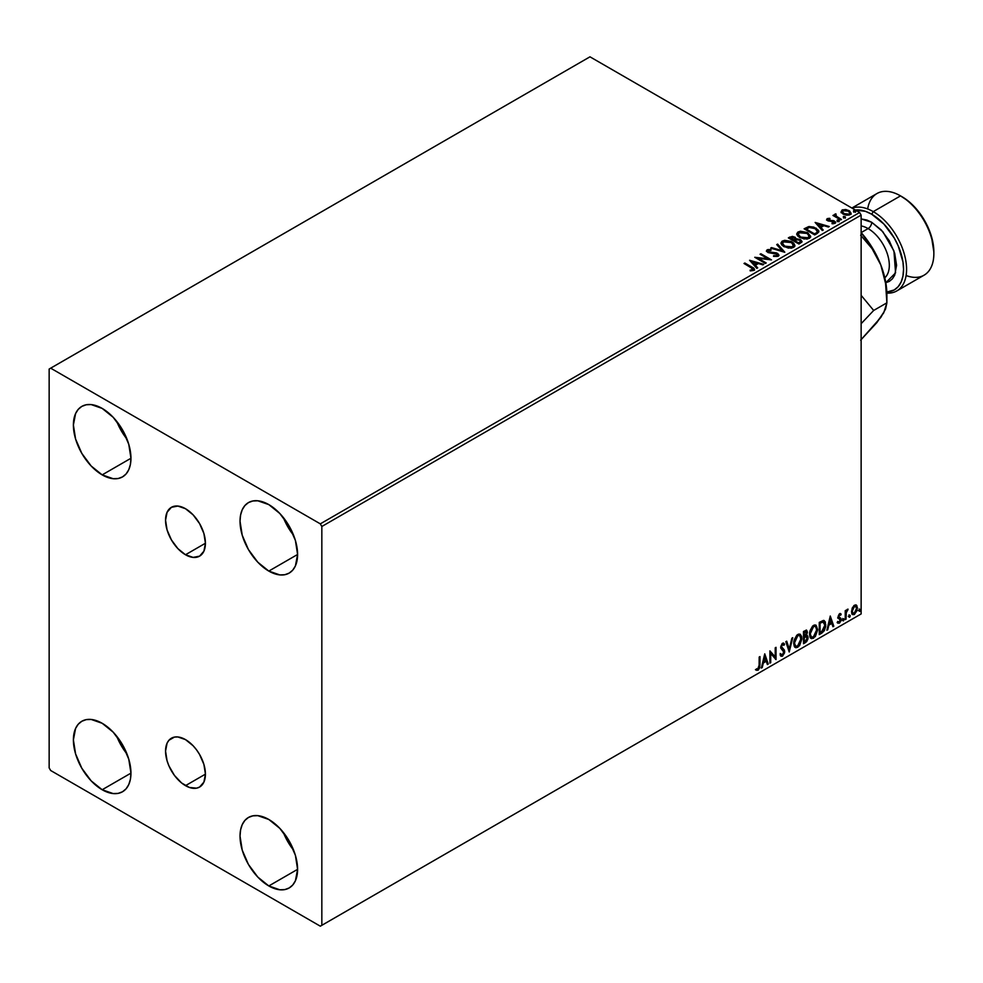 <?xml version="1.0" encoding="UTF-8"?>
<svg xmlns="http://www.w3.org/2000/svg" width="983" height="983" viewBox="0 0 983 983"><rect width="100%" height="100%" fill="white"/><g stroke="black" fill="none" stroke-linecap="round" stroke-linejoin="round"><path stroke-width="1.47" d="M185.492 554.756A28.2 16.281 60 0 1 167.073 529.911A28.2 16.281 60 0 1 171.398 507.314A28.2 16.281 60 0 1 185.492 508.715L193.123 514.871L199.586 523.595L203.911 533.56L205.422 543.243L185.492 554.756L177.862 548.6L171.398 539.876L167.073 529.911L165.549 520.216L167.073 512.29L171.398 507.314L177.862 506.061L185.492 508.715A28.2 16.281 60 0 1 203.911 533.56A28.2 16.281 60 0 1 199.586 556.145L193.123 557.398L185.492 554.756L205.422 543.243L203.911 551.168L199.586 556.145A28.2 16.281 60 0 1 185.492 554.756M185.492 785.65A28.2 16.281 60 0 1 167.073 760.805A28.2 16.281 60 0 1 171.398 738.221A28.2 16.281 60 0 1 185.492 739.609L193.123 745.765L196.563 749.882L199.586 754.489L203.911 764.455L205.422 774.137L203.911 782.075L199.586 787.051L196.563 788.169L189.375 787.457L181.597 782.972L174.409 775.378L168.916 765.855L167.073 760.805L165.549 751.123L167.073 743.185L168.916 740.273L174.409 737.103L177.862 736.955L185.492 739.609A28.2 16.281 60 0 1 203.911 764.455A28.2 16.281 60 0 1 199.586 787.051A28.2 16.281 60 0 1 185.492 785.65L205.422 774.149L185.492 785.65M283.362 832.454A40.708 23.506 -120 0 0 293.647 850.246L287.847 841.731L283.362 832.454M268.814 885.953A40.708 23.506 60 0 1 242.223 850.086A40.708 23.506 60 0 1 248.453 817.463A40.708 23.506 60 0 1 268.814 819.478L279.823 828.374L289.162 840.969L295.404 855.357L297.591 869.341L268.814 885.953L257.792 877.069L248.453 864.475L242.223 850.086L240.024 836.103L240.577 829.935L242.223 824.651L244.878 820.436L248.453 817.463L252.815 815.853L257.792 815.657L268.814 819.478A40.708 23.506 60 0 1 295.404 855.357A40.708 23.506 60 0 1 289.162 887.968L284.8 889.59L279.823 889.787L268.814 885.953L297.591 869.341L295.404 880.793L292.737 885.007L289.162 887.968A40.708 23.506 60 0 1 268.814 885.953M116.731 421.375A40.708 23.506 -120 0 0 127.004 439.168L121.204 430.652L116.731 421.375M102.171 474.875A40.708 23.506 60 0 1 75.58 439.008A40.708 23.506 60 0 1 81.822 406.397A40.708 23.506 60 0 1 102.171 408.412L113.18 417.296L122.519 429.89L128.761 444.279L130.96 458.262L102.171 474.875L91.161 465.991L81.822 453.396L75.58 439.008L73.393 425.025L75.58 413.573L78.235 409.358L81.822 406.397L86.185 404.775L91.161 404.578L102.171 408.412A40.708 23.506 60 0 1 128.761 444.279A40.708 23.506 60 0 1 122.519 476.902L118.157 478.512L113.18 478.709L102.171 474.875L130.96 458.262L130.407 464.431L128.761 469.714L126.107 473.929L122.519 476.902A40.708 23.506 60 0 1 102.171 474.875M283.362 517.586A40.708 23.506 -120 0 0 293.647 535.379L287.847 526.863L283.362 517.586M268.814 571.086A40.708 23.506 60 0 1 242.223 535.219A40.708 23.506 60 0 1 248.453 502.596A40.708 23.506 60 0 1 268.814 504.611L279.823 513.507L289.162 526.102L295.404 540.49L297.591 554.473L268.814 571.086L257.792 562.202L248.453 549.608L242.223 535.219L240.024 521.236L240.577 515.067L242.223 509.784L244.878 505.569L248.453 502.596L252.815 500.986L257.792 500.789L268.814 504.611A40.708 23.506 60 0 1 295.404 540.49A40.708 23.506 60 0 1 289.162 573.101L284.8 574.723L279.823 574.92L268.814 571.086L297.591 554.473L295.404 565.925L292.737 570.14L289.162 573.101A40.708 23.506 60 0 1 268.814 571.086M116.731 736.242A40.708 23.506 -120 0 0 127.004 754.035L121.204 745.519L116.731 736.242M102.171 789.742A40.708 23.506 60 0 1 75.58 753.875A40.708 23.506 60 0 1 81.822 721.264A40.708 23.506 60 0 1 102.171 723.279L113.18 732.163L122.519 744.758L128.761 759.146L130.96 773.13L102.171 789.742L91.161 780.858L81.822 768.264L75.58 753.875L73.393 739.892L75.58 728.44L78.235 724.225L81.822 721.264L86.185 719.642L91.161 719.445L102.171 723.279A40.708 23.506 60 0 1 128.761 759.146A40.708 23.506 60 0 1 122.519 791.757L118.157 793.379L113.18 793.576L102.171 789.742L130.96 773.13L130.407 779.298L128.761 784.581L126.107 788.796L122.519 791.757A40.708 23.506 60 0 1 102.171 789.742M49.15 369.055L49.15 767.883L50.661 770.5L320.311 926.183L861.133 613.945L321.834 925.31L321.834 526.483L861.133 215.117L861.133 613.945L861.133 215.117L859.621 212.5L320.311 523.853L50.661 368.17L589.972 56.817L859.621 212.5L589.972 56.817L49.15 369.055L49.15 767.883L50.661 770.5L320.311 926.183L321.834 925.31L321.834 526.483L320.311 523.853L50.661 368.17L49.15 369.055M855.923 604.901L856.672 605.393L854.473 605.196L852.273 607.949L851.659 613.06L852.212 614.191L854.129 614.633L857.065 610.689L856.869 605.639L855.738 604.864L853.822 605.675L851.487 611.573L852.703 614.621L854.473 614.449L857.459 608.121L856.242 605.036M845.233 619.634L846.044 619.167L846.302 612.323L847.948 609.153L846.044 611.537L846.044 610.21L845.233 610.689L845.233 619.634L846.044 619.167L846.166 613.011L848.083 609.19L846.044 611.537L846.044 610.21L845.233 610.689L845.233 619.634M840.404 613.675L841.153 614.154L839.224 614.043L838.02 617.041L840.268 620.617L837.749 622.903L839.433 623.136L840.92 621.01L841.006 618.59L838.843 616.525L839.445 614.989L840.674 615.198L841.153 614.154L839.58 613.797L838.02 617.041L840.33 620.076L839.335 622.092L838.216 621.797L838.106 623.222L837.504 622.878M821.727 633.199L824.319 630.717L825.683 626.564L825.278 621.858L823.717 620.457L819.257 622.386L819.257 634.625L821.727 633.199L819.257 633.924L821.727 633.199L825.781 624.893L823.385 620.433L819.257 622.386L819.257 634.625L821.727 633.199M803.492 643.73L806.674 641.629L807.965 638.925L807.866 636.222L806.441 635.423L807.436 632.241L806.465 630.177L803.492 631.491L803.492 643.73L805.605 642.501L808.112 637.586L806.441 635.423L807.436 632.241L806.699 630.275L803.492 631.491L803.492 643.73M789.214 651.975L792.753 637.684L791.868 638.2L789.288 648.977L786.707 641.174L785.822 641.69L789.214 651.975L792.753 637.684L791.868 638.2L789.288 648.977L786.707 641.174L785.822 641.69L789.214 651.975M770.721 662.653L770.721 653.535L776.029 659.581L776.029 647.342L775.218 647.809L775.218 656.939L769.91 650.869L769.91 663.12L770.721 662.653L769.91 662.419L770.721 662.653L770.721 653.535L776.029 659.581L776.029 647.342L775.218 647.809L775.218 656.939L769.91 650.869L769.91 663.12L770.721 662.653M756.05 670.025L758.053 670.283L757.438 669.927L759.036 667.813L759.38 664.52L757.438 669.927L758.053 670.283L759.982 664.877L759.982 656.607L759.171 657.074L759.085 667.162L758.237 668.882L756.455 668.845L756.05 670.025L758.053 670.283L759.773 667.703L759.982 656.607L759.171 657.074L759.171 665.221L758.04 669.03L756.455 668.845L756.455 670.308M764.749 653.855L761.346 668.059L762.23 667.555L763.324 662.997L766.298 661.276L767.391 664.569L768.276 664.066L764.749 653.855L761.346 668.059L762.23 667.555L763.324 662.997L766.298 661.276L767.391 664.569L768.276 664.066L764.749 653.855M780.662 655.993L782.837 654.961L784.127 651.213L781.89 655.821L782.493 656.165L784.729 651.569L780.895 646.753L781.964 647.994L780.858 646.347L781.927 644.172L780.858 646.347L781.473 646.691L782.529 644.529L781.927 644.172L783.955 645.278L784.594 644.16L783.426 643.066L784.594 644.16L782.542 643.263L780.649 647.219L783.918 652.012L782.431 654.948L780.772 653.867L780.109 654.875L781.116 656.263L782.493 656.165L784.594 652.786L784.422 650.07L781.473 646.691L782.296 644.688L783.955 645.278L784.594 644.16L783.242 643.054L782.063 643.632L780.76 648.116L783.906 652.233L782.431 654.948L780.772 653.867L780.6 655.772L782.493 656.165L780.834 656.042M793.699 643.312L794.239 646.224L795.997 647.76L799.597 645.659L801.845 639.11L801.636 636.48L800.285 634.342L798.675 634.096L796.795 635.215L793.932 641.002L793.699 643.312L795.382 647.527L797.791 647.33L801.858 638.545L800.187 634.281L797.729 634.502L793.699 643.312M809.476 634.207L810.017 637.119L811.761 638.655L815.362 636.554L817.61 630.005L816.062 625.237L814.452 624.991L812.56 626.11L809.697 631.897L809.476 634.207L811.147 638.422L813.568 638.225L817.635 629.439L815.964 625.176L813.506 625.397L809.476 634.207M830.279 616.022L826.875 630.226L827.76 629.722L828.853 625.163L831.827 623.443L832.92 626.736L833.805 626.232L830.279 616.022L826.875 630.226L827.76 629.722L828.853 625.163L831.827 623.443L832.92 626.736L833.805 626.232L830.279 616.022M842.64 620.261L843.623 620.629L843.832 618.897L842.689 619.892L843.328 620.887L844.004 619.474L843.328 618.848L842.64 620.261L843.328 620.887M848.894 616.648L849.877 617.017L850.086 615.284L848.943 616.28L849.582 617.275L850.258 615.862L849.582 615.235L848.894 616.648L849.582 617.275M859.093 610.762L860.064 611.131L860.285 609.399L859.13 610.394L859.781 611.389L860.457 609.976L859.781 609.349L859.093 610.762L859.781 611.389M841.129 212.045L843.082 214.097L846.449 215.191L849.287 215.007L851.008 213.692L849.717 211.062L846.019 209.576L842.394 209.858L841.129 212.045L843.082 214.097L850.062 214.663L851.094 213.213L849.066 210.645L845.515 209.502L842.05 210.043L841.03 212.205M840.686 219.934L841.497 219.455L835.968 215.965L835.919 213.876L834.678 214.441L834.886 215.646L832.933 215.449L840.686 219.934L841.497 219.455L836.361 216.346L835.919 213.876L835.034 214.085L834.886 215.646L832.933 215.449L840.686 219.934M832.048 223.731L833.977 223.559L833.977 222.858L832.048 223.03L832.294 223.719L835.022 223.35L834.506 221.064L834.506 221.765L833.031 220.536L833.031 221.236L830.918 221.2L833.031 221.236L833.031 220.536L828.816 221.101L829.308 220.511L828.399 220.217L828.399 220.917L828.153 219.16L830.008 219.025L829.824 218.361L829.824 219.012L829.824 218.361L827.145 218.644L826.642 219.713L827.944 220.88L834.1 221.851L833.977 222.858L832.048 223.03L832.294 223.719L835.022 223.35L835.415 221.863L833.437 220.622L828.595 220.315L827.993 219.27L830.008 219.025L829.124 218.324L827.145 218.644L827.145 219.344L828.534 219.025M817.18 233.499L818.851 231.89L818.581 230.391L813.801 227.122L809.12 226.545L804.119 228.793L814.723 234.925L818.913 231.46L816.074 228.167L808.628 226.631L804.119 228.793L814.723 234.925L817.18 233.499M796.181 239.201L794.915 237.149L794.915 237.849L792.396 237.075L789.84 237.739L794.915 237.849L794.915 237.149L789.84 237.038L788.341 237.898L798.946 244.03L801.895 242.051L800.555 239.619L796.169 239.016L795.222 237.333L792.396 236.375L788.341 237.898L798.946 244.03L802.042 241.499L800.555 239.619L796.205 238.746L796.205 239.447M784.667 252.262L777.602 244.103L776.717 244.62L782.185 250.751L771.557 247.593L770.672 248.109L784.803 252.189L777.602 244.103L776.717 244.62L782.185 250.751L771.557 247.593L770.672 248.109L784.667 252.262M766.187 262.94L758.298 258.382L771.483 259.881L760.879 253.761L760.068 254.228L767.969 258.799L754.76 257.288L765.364 263.407L766.187 262.94L758.298 258.382L771.483 259.881L760.879 253.761L760.068 254.228L767.969 258.799L754.76 257.288L765.364 263.407L766.187 262.94M753.777 270.423C754.846 269.17 754.256 268.076 751.995 267.155L744.831 263.014L744.02 263.493L752.892 268.851L752.683 269.797L750.152 270.153L750.545 270.866L753.777 270.423L754.133 268.629L744.831 263.014L744.02 263.493L751.073 267.56L752.683 269.797L750.152 270.153L750.545 270.866L753.777 270.423L754.502 269.44L754.502 270.141M749.599 260.274L756.799 268.359L757.684 267.843L755.374 265.25L758.36 263.53L762.845 264.869L763.73 264.353L749.599 260.274L756.799 268.359L757.684 267.843L755.374 265.25L758.36 263.53L762.845 264.869L763.73 264.353L749.599 260.274M766.519 251.181L767.121 249.842L767.711 252.361L776.754 253.823L777.074 256.416L773.646 256.354L777.074 256.416L777.074 255.715L773.646 255.654L773.523 256.342L778.217 256.305L778.991 255.187L776.472 252.877L768.473 251.869L768.092 250.542L770.979 250.432L770.967 249.694L767.981 249.535L766.457 250.8L768.153 252.594L777.307 254.241L777.074 255.715L773.646 255.654L773.523 256.342L778.217 256.305L778.991 255.199L777.59 253.356L768.473 251.869L768.202 250.468L770.979 250.432L770.967 249.694L767.121 249.842L766.457 250.825M783.906 246.647L791.192 248.208L793.969 247.175L794.866 245.345L793.674 243.12L790.996 241.376L784.655 240.319L782.075 241.216L781.006 242.875L781.706 244.828L783.906 246.647L793.527 247.47L794.866 245.517L792.003 241.904L782.308 241.068L780.994 243.047L783.906 246.647M799.67 237.542L806.957 239.102L809.734 238.07L810.631 236.239L807.289 232.529L800.432 231.214L797.852 232.111L796.771 233.77L797.471 235.723L799.67 237.542L809.292 238.365L810.643 236.412L807.78 232.799L798.085 231.963L796.758 233.942L799.67 237.542M815.128 222.441L822.329 230.526L823.213 230.01L820.903 227.417L823.889 225.697L828.374 227.036L829.259 226.52L815.128 222.441L822.329 230.526L823.213 230.01L820.903 227.417L823.889 225.697L828.374 227.036L829.259 226.52L815.128 222.441M837.356 220.991L839.126 220.634L837.528 219.959L837.356 220.991L838.917 221.101L838.708 220.204L837.147 220.081L837.356 220.991L837.147 220.081M843.611 217.378L845.38 217.022L843.574 216.395L843.611 217.378L845.171 217.501L844.962 216.592L843.402 216.469L843.611 217.378L843.402 216.469M853.809 211.492L855.579 211.136L853.981 210.46L853.809 211.492L855.37 211.603L855.161 210.706L853.6 210.583L853.809 211.492L853.6 210.583M754.489 269.993L751.995 267.855L754.428 269.784M753.027 269.883L750.152 270.853L752.683 270.497L752.917 269.588M753.027 269.956L753.027 269.256L752.683 269.797M750.299 261.06L762.931 264.82L750.299 261.06M755.374 265.951L757.279 268.076L755.374 265.951M752.216 262.412L754.637 265.127L756.922 263.813L754.637 265.127L752.216 261.711L756.922 263.112L754.637 264.427L752.216 262.412M756.038 258.025L767.969 259.5L767.969 258.799L767.969 259.5L756.038 258.025M760.67 254.585L760.879 253.761L770.23 259.856L760.67 254.585M758.298 259.082L765.573 263.297L758.298 259.082M777.614 255.703L777.614 254.929L777.074 255.715M777.074 256.416L776.754 254.523M767.121 249.842L767.121 250.542L770.967 250.395L770.967 249.694L770.967 250.432L767.981 250.235L766.457 251.501M768.473 251.869L768.202 250.468M778.917 255.482L776.472 253.577L768.473 252.57L772.405 253.098L772.405 252.398L772.405 253.098L777.59 254.056L777.59 253.356L778.929 255.531M768.473 252.57L767.858 251.501M771.471 248.343L771.557 247.593L771.557 248.294L782.185 251.451L782.185 250.751L782.185 251.451L771.471 248.343M777.123 245.074L777.602 244.103L784.102 252.103L777.123 245.074M781.03 243.403L782.308 241.068L782.308 241.769L792.003 242.604L792.003 241.904L794.842 245.861M794.866 246.033L792.47 242.887L787.358 241.056L782.824 241.511L781.006 243.575M793.367 245.222L792.409 247.556L788.391 248.097L783.992 246.401L782.394 243.858M793.502 246.02L792.409 247.556L792.409 246.856L792.409 247.556L784.717 246.868L782.419 243.649M783.439 241.683L791.192 242.371L793.514 245.197L792.409 246.856L784.717 246.168L782.382 243.28L783.439 241.683L786.191 241.056L791.917 242.838L793.355 245.922L790.529 247.433L785.515 246.586L782.529 244.03L783.439 241.683M796.169 239.016L796.169 239.717L800.555 240.319L800.555 239.619L801.993 241.843M801.993 241.867L799.621 239.889L796.169 239.717M800.666 241.265L798.675 242.924L794.731 240.651L798.675 243.624L799.609 242.383L798.675 242.924L794.731 240.651L797.385 239.582L799.941 240.208L800.58 242.285L798.675 243.624L794.731 240.651L796.562 239.729L799.744 240.085L800.666 241.265L799.609 243.084L800.58 241.609M794.964 239.729L793.65 240.724L790.246 238.758L791.094 237.567L794.117 237.628L795.038 238.758L794.055 240.479L794.928 239.09M794.055 239.778L793.65 240.724L794.055 239.778L790.246 238.058L793.65 240.724L790.246 238.058L793.797 237.456L795.026 238.722L794.055 239.778M796.795 234.298L798.085 231.963L798.085 232.664L807.78 233.499L807.78 232.799L810.619 236.756M810.631 236.928L808.247 233.782L803.136 231.951L798.589 232.406L796.771 234.47M809.144 236.117L808.173 238.451L804.168 238.992L799.757 237.296L798.159 234.753M809.279 236.915L808.173 238.451L808.173 237.751L808.173 238.451L800.481 237.763L798.196 234.544M799.204 232.578L806.957 233.266L809.279 236.092L808.173 237.751L800.481 237.063L798.159 234.175L799.204 232.578L801.968 231.951L807.682 233.733L809.12 236.817L806.306 238.328L801.28 237.481L798.307 234.925L799.204 232.578M804.721 229.15L808.628 226.631L808.628 227.331L816.074 228.867L816.074 228.167L818.876 231.804L816.529 229.15L811.7 227.294L808.407 227.38L804.721 229.15M817.463 231.828L814.44 234.519L806.011 229.653L814.44 234.519L806.011 228.953L806.011 229.653L809.193 227.466L815.251 228.634L817.463 231.865L814.44 234.519L815.325 233.315L814.44 233.819L806.011 228.953L809.193 227.466L812.499 227.528L816.418 229.432L817.414 231.521M817.463 231.865L817.463 231.165L817.229 231.902M815.829 223.227L828.46 226.987L815.829 223.227M820.903 228.117L822.808 230.255L820.903 228.117M817.745 224.579L820.166 227.294L822.452 225.979L820.166 227.294L817.745 223.878L822.452 225.279L820.166 226.594L817.745 224.579M828.399 220.217L828.153 219.16M835.022 223.35L835.624 222.502M835.562 222.871L834.506 221.765L835.55 222.834M826.666 219.787L827.145 218.644L827.625 220.708L833.731 221.568L833.977 223.559L833.731 222.269L833.977 223.559L833.056 223.78M833.731 221.568L833.977 222.858M827.145 218.644L826.592 220.131M829.124 219.025L826.654 219.836M834.297 222.895L833.977 223.559M828.399 220.917L827.993 219.971M837.356 221.691L837.147 220.782L838.708 220.905L838.708 220.204L838.917 221.802M838.917 221.101L838.708 220.204M838.978 221.101L837.074 220.831M834.886 216.346L833.535 215.805L833.756 214.982L834.886 216.346L835.034 214.085L834.886 215.646M835.034 214.085L835.034 214.786L835.919 213.876L835.968 214.663L834.604 215.338M835.673 215.56L835.857 214.712M835.857 215.412L836.361 217.046L840.895 219.811L835.575 215.818M843.611 218.079L843.402 217.169L844.962 217.292L844.962 216.592L845.171 218.189M845.171 217.501L844.962 216.592M845.233 217.489L843.328 217.218M841.129 212.746L842.05 210.043L842.05 210.743L845.515 210.202L845.515 209.502L845.515 210.202L849.066 211.345L849.066 210.645L851.057 213.557M851.008 214.392L850.258 212.23L846.51 210.362L842.787 210.411L841.067 211.849M849.803 213.458L849.115 214.822L846.388 215.179L843.414 214.011L842.345 212.033M842.357 211.972L843.905 214.331L842.345 211.935L842.75 210.755L848.255 211.112L849.84 213.053L849.115 214.822L849.779 213.397L849.115 214.122L843.905 213.63L843.905 214.331L849.115 214.822L849.115 214.122L844.446 213.901L842.308 211.615L843.279 210.448L845.749 210.264L848.747 211.431L849.779 213.385M853.809 212.193L853.6 211.284L855.161 211.406L855.161 210.706L855.37 212.303M855.37 211.603L855.161 210.706M855.431 211.603L853.527 211.333M756.922 263.112L754.637 264.427L752.216 261.711L756.922 263.112M822.452 225.279L820.166 226.594L817.745 223.878L822.452 225.279M755.841 669.951L757.438 669.927L755.435 669.681M764.602 654.432L768.276 664.066L767.195 663.98L764.602 654.432M765.696 660.932L762.722 662.653L763.324 662.997L762.722 662.653L761.628 667.199L762.23 667.555L761.542 667.248L762.722 662.653L765.696 660.932M764.209 656.423L763.066 661.19L763.668 661.534L763.066 661.19L764.209 656.423L765.954 660.22L763.668 661.534L764.811 656.767L764.209 656.423M769.91 650.943L775.218 656.939L769.91 650.943M775.427 647.686L775.427 659.188L775.427 647.686M770.119 653.191L770.119 662.296L770.119 653.191M782.431 654.948L781.301 654.727M780.17 653.511L781.829 654.604M783.746 643.189L782.542 643.263M783.992 643.804L783.5 644.664L783.992 643.804M782.529 644.529L783.955 645.278M781.927 644.172L783.267 644.479M781.227 654.715L780.428 654.039M786.289 641.42L789.288 648.977L786.289 641.42M791.954 638.151L788.882 650.967L791.954 638.151M799.879 634.133L801.858 638.545L801.256 638.2L797.188 646.986L797.791 647.33L795.087 647.33M794.669 647.109L797.668 646.667L800.285 642.968L801.256 638.2L800.273 634.526M801.034 636.124L800.727 635.251M795.726 646.064L794.092 644.123L794.325 639.638L796.402 635.964L799.191 635.313M799.425 635.485L797.164 635.387L799.72 635.62L801.047 639.011L797.766 646.089L795.861 646.236L793.908 642.489L795.566 646.028M794.522 642.833L797.766 635.731L797.164 635.387L793.908 642.489L794.522 642.833L796.328 637.107L798.147 635.546L799.941 635.768L800.998 639.933L799.216 644.737L796.328 646.421L795.296 645.745L794.522 642.833M806.367 630.164L807.436 632.241L806.822 631.897L805.839 635.079L808.112 637.586L807.51 637.242L805.003 642.157L805.605 642.501L803.492 643.029L806.883 639.982L806.92 635.374M807.338 635.583L806.441 635.423M806.281 634.293L806.232 630.017M806.687 637.709L805.409 636.259L803.701 637.107L806.011 636.615L807.301 638.053L805.237 641.469L803.701 641.653L803.701 637.107L805.556 636.234L806.515 636.775M806.011 632.388L804.549 631.43L803.701 631.922L806.613 632.733L804.721 635.952L803.701 635.841L803.701 631.922L805.655 631.27M805.151 631.786L806.613 632.733L806.465 633.802L804.303 636.198L803.701 631.922L803.701 635.841L804.303 636.198L804.303 632.266L806.072 631.528L806.613 632.733M806.207 631.577L804.549 631.43M806.011 636.615L807.227 637.402L806.748 640.08L804.303 642.01L803.701 637.107L803.701 641.653L804.303 642.01L804.303 637.451L806.736 636.689L805.409 636.259M815.657 625.028L817.635 629.439L817.02 629.095L812.953 637.881L813.568 638.225L810.864 638.225M810.434 638.004L813.433 637.562L816.05 633.863L817.02 629.095L816.037 625.421M816.799 627.019L816.492 626.146M811.491 636.959L809.857 635.018L810.103 630.533L812.179 626.859L814.956 626.208M815.19 626.38L812.929 626.282L815.485 626.515L816.812 629.906L813.531 636.984L811.626 637.131L809.685 633.384L811.344 636.923M810.287 633.728L813.531 626.626L812.929 626.282L809.685 633.384L810.287 633.728L812.425 627.584L814.293 626.331L815.853 626.773L816.775 630.828L814.993 635.632L812.105 637.316L811.061 636.64L810.287 633.728M824.307 620.654L823.385 620.433M823.987 620.519L825.781 624.893L825.179 624.537L821.124 632.855L823.349 630.914L824.86 627.387L825.069 622.915L823.938 620.47M823.484 621.883L824.872 624.033L824.479 628.469L823.14 630.816L820.08 632.905L820.08 623.161L823.484 621.883L822.353 621.489L819.466 622.817L822.955 621.846L824.97 625.36L823.14 630.816L819.466 632.548L819.466 622.817L819.466 632.548L819.466 622.817L823.324 621.735M822.955 621.846L823.815 622.018L823.201 621.661M830.131 616.599L833.805 626.232L832.724 626.159L830.131 616.599M831.225 623.099L828.251 624.819L828.853 625.163L828.251 624.819L827.158 629.366L827.76 629.722L827.072 629.415L828.251 624.819L831.225 623.099M829.738 618.59L828.595 623.357L829.197 623.701L828.595 623.357L829.738 618.59L831.483 622.386L829.197 623.701L830.34 618.934L829.738 618.59M839.974 614.744L840.674 615.198L841.153 614.154L839.58 613.797M841.153 614.154L840.109 614.756L840.391 613.662M840.072 614.854L839.015 614.51L838.229 616.169L838.843 616.525L839.629 614.866L840.674 615.198M839.04 617.226L840.883 618.332L839.04 617.226L840.883 618.332L840.281 617.988L840.539 619.216L841.153 619.56L840.883 618.332M837.749 622.903L839.433 623.136L841.153 619.56L840.539 619.216L838.818 622.792L839.433 623.136L837.147 622.546M839.335 622.092L838.216 621.797M837.614 621.453L838.732 621.748M838.29 618.27L840.146 619.339M838.376 618.467L837.676 617.914M838.671 618.565L839.347 618.823M837.455 622.841L839.875 621.661L840.072 617.729M838.425 616.869L839.015 614.51M842.714 618.504L843.328 618.848M844.004 619.474L843.402 619.13L842.714 620.543L842.038 619.917M842.64 620.58L843.365 618.798M845.441 610.566L846.044 611.537L845.441 610.566M846.609 610.148L847.309 609.337L847.69 610.369L846.67 610.111M845.859 611.426L846.044 619.167L845.233 618.934L845.908 611.279M848.968 614.891L849.582 615.235M850.258 615.862L849.656 615.518L848.968 616.931L848.292 616.304M848.894 616.968L849.619 615.186M856.672 605.393L857.459 608.121L856.857 607.777L853.871 614.105L854.473 614.449L852.408 614.412M851.929 614.166L854.215 613.884L856.132 611.229L856.844 607.359L855.874 604.852M855.382 606.081L853.871 605.946L855.702 606.204L856.648 608.6L854.473 613.355L853.183 613.441L851.696 610.762L852.507 613.048L851.696 611.057L852.212 608.158L853.736 606.019L855.222 605.946M852.298 611.107L854.473 606.29L853.871 605.946L851.696 610.762L852.298 611.107L853.502 607.224L855.824 606.29L856.623 609.214L855.443 612.446L853.109 613.404L852.298 611.107M859.167 609.005L859.781 609.349M860.457 609.976L859.855 609.632L859.167 611.045L858.491 610.418M859.093 611.082L859.806 609.3M765.954 660.22L763.668 661.534L764.811 656.767L765.954 660.22M831.483 622.386L829.197 623.701L830.34 618.934L831.483 622.386M320.311 523.853L859.621 212.5L861.133 215.117L321.834 526.483L320.311 523.853M321.834 925.31L861.133 613.945L321.834 925.31M896.815 290.919L924.094 275.179A47.135 27.217 -120 0 0 931.319 237.407A47.135 27.217 -120 0 0 900.526 195.875L908.243 201.048L914.215 206.577L924.536 220.499L931.429 236.399L933.85 251.857A44.985 25.976 -120 0 0 902.038 196.747L900.526 195.875L873.248 211.628L871.737 214.245A44.985 25.976 60 0 1 902.591 259.807A44.985 25.976 60 0 1 886.826 292.037L894.235 289.948L898.192 286.655L901.128 282.01L902.935 276.162L903.549 269.342L902.935 261.822L898.192 245.848L894.235 237.997L883.914 224.075L871.737 214.245L873.248 211.628A47.135 27.217 60 0 1 904.041 253.159A47.135 27.217 60 0 1 896.815 290.919A47.135 27.217 60 0 1 886.863 293.094A47.135 27.217 -120 0 0 905.847 260.888A47.135 27.217 -120 0 0 873.248 211.628L900.526 195.875A47.135 27.217 60 0 1 933.85 253.602A47.135 27.217 60 0 1 906.105 275.523M885.548 282.797L889.308 281.408L892.392 278.84L894.69 275.215L896.582 265.324L894.69 253.258L889.308 240.835L881.247 229.961L871.737 222.293L866.895 220.045L861.133 218.914L871.737 222.293A5.136 2.974 -60 0 1 868.1 228.584L861.169 232.59L868.1 228.584A29.994 17.313 -120 0 0 861.133 225.93M884.811 277.808A29.994 17.313 -120 0 0 887.17 253.356A29.994 17.313 -120 0 0 868.1 228.584A5.136 2.974 120 0 0 871.737 222.293L882.832 231.718L893.94 250.923L895.562 272.856L885.818 282.748M886.887 294.716L886.887 302.825L885.585 283.448L880.805 264.955L885.339 280.229L886.887 294.716A64.276 37.108 -120 0 0 880.805 264.955L872.044 248.625L860.653 235.207L872.044 248.625L880.805 264.955A64.276 37.108 -120 0 0 861.133 232.553L873.58 249.915L880.805 264.955L885.585 283.448L886.887 302.825L873.678 310.456L861.133 323.69L873.678 310.456L861.133 295.33L873.678 310.456L886.887 302.825L883.729 312.827L877.5 321.232M883.434 312.791L876.897 322.559L860.653 340.155L880.805 317.435L885.597 308.932L886.887 302.825M852.101 208.15A47.135 27.217 60 0 1 873.248 211.628A47.135 27.217 -120 0 0 852.101 208.15M867.67 208.937A47.135 27.217 60 0 1 900.526 195.875A47.135 27.217 -120 0 0 876.959 193.54L851.88 208.027M855.357 210.03L865.531 211.37L871.737 214.245A44.985 25.976 60 0 0 855.357 210.03M884.983 277.661A29.994 17.313 -120 0 0 887.108 253.172A29.994 17.313 -120 0 0 868.1 228.584M767.809 251.021L767.809 251.722M794.866 245.517L794.866 246.217M793.514 245.197L793.514 245.897M782.382 243.28L782.382 243.981M795.038 238.758L795.038 239.459M810.643 236.412L810.643 237.112M809.279 236.092L809.279 236.792M798.159 234.175L798.159 234.876M827.883 219.541L827.883 220.241M834.321 222.367L834.321 223.067M839.15 220.77L839.15 221.47M845.405 217.157L845.405 217.857M851.094 213.213L851.094 213.913M849.84 213.053L849.84 213.741M842.308 211.615L842.308 212.316M855.603 211.271L855.603 211.972M840.711 613.797L840.096 613.453M852.703 614.621L852.089 614.277M900.526 195.875L902.038 196.747M933.85 253.602L933.85 251.857"/></g></svg>
